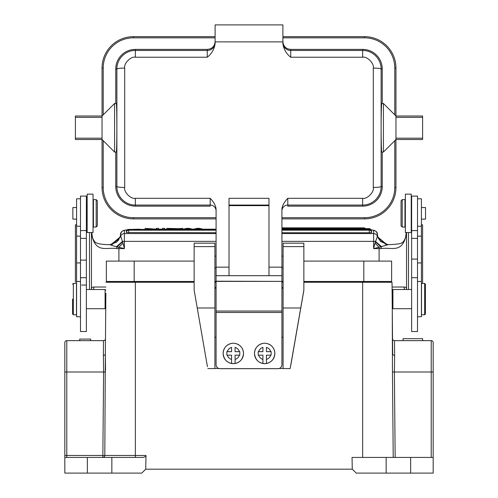 <?xml version="1.0" encoding="UTF-8"?>
<svg xmlns="http://www.w3.org/2000/svg" width="498" height="498" viewBox="0 0 498 498"><rect width="100%" height="100%" fill="white"/><g stroke="black" fill="none" stroke-linecap="round" stroke-linejoin="round"><path stroke-width="0.75" d="M194.139 282.26L135.356 282.26L135.356 455.483L145.989 455.483L145.733 469.178L352.267 469.178L352.049 457.425L433.179 457.425L433.179 473.1L386.155 473.1L386.155 457.425M411.628 289.512L392.91 289.512L392.125 290.29L392.125 293.235L392.032 282.26L303.861 282.26M283.094 282.26L281.918 282.26M216.082 282.26L214.906 282.26M66.782 340.651L66.782 455.465L64.821 455.465L64.821 457.425L64.821 342.605A1.961 1.961 0 0 1 66.782 340.651L103.516 340.651L103.379 355.634L105.339 354.626L105.875 293.235M105.545 370.232L105.339 354.626L104.804 455.483A1.961 1.936 -90 0 1 102.862 457.425L102.862 455.465L135.356 455.483L135.356 457.425M105.539 372.012L103.603 372L103.379 355.634M110.475 282.26L135.356 282.26L105.968 282.26L110.475 282.26L110.488 281.476M79.711 340.651L79.711 339.082L90.686 339.082L90.686 340.651M105.42 344.865L105.377 350.013M105.738 308.362L105.476 338.708A1.961 1.961 0 0 1 103.516 340.651A1.961 1.961 0 0 0 105.476 338.708L105.358 352.273M392.692 354.626L394.621 355.634L394.397 372L392.461 372.012L392.262 308.362M403.031 340.651L403.031 338.69L422.64 338.69L422.64 340.651M422.621 340.651L422.621 338.69M394.621 355.634L394.484 340.651L431.218 340.651A1.961 1.961 0 0 1 433.179 342.605L433.179 456.965M394.484 340.651A1.961 1.961 0 0 1 392.524 338.708A1.961 1.961 0 0 0 394.484 340.651A1.961 1.961 0 0 1 392.524 338.708M362.644 457.425L362.644 282.26L387.525 282.26L387.512 281.476L387.525 282.26L392.032 282.26L392.667 354.626M64.821 473.1L64.821 457.425L87.355 457.425L87.355 473.1L64.821 473.1M145.989 455.483C145.279 456.89 143.897 457.538 141.837 457.425L111.845 457.425L111.845 473.1L87.355 473.1M111.845 457.425L87.355 457.425M111.845 473.1L141.743 473.1L145.733 469.178M352.267 469.178L356.257 473.1L386.155 473.1M431.218 457.425L431.218 372L433.179 372L433.179 366.316M283.094 256.103L281.918 256.103M216.082 256.103L214.906 256.103M283.094 267.862L281.918 267.862M216.082 267.862L214.906 267.862M233.325 343.253A10.19 10.19 180 0 1 243.516 353.431A10.19 10.19 180 0 1 235.087 363.465L235.087 363.465A10.19 10.19 180 0 1 231.564 363.472L231.564 363.472A10.19 10.19 180 0 1 231.564 343.396A10.19 10.19 180 0 1 233.325 343.253M227.306 355.161L231.564 355.161L231.564 359.413A6.269 6.269 180 0 1 227.306 355.161L226.858 355.161L226.858 351.638L227.306 351.638A6.269 6.269 180 0 1 231.564 347.38L231.564 351.675L226.858 351.675M231.564 359.413L231.564 363.465L231.564 359.413M235.087 363.465L235.087 359.413L235.087 363.465M239.793 351.675L235.087 351.675L235.087 347.38A6.269 6.269 180 0 1 239.345 351.638L239.793 351.638L239.793 355.161L239.345 355.161A6.269 6.269 180 0 1 235.087 359.413L235.087 355.161L239.345 355.161M231.564 351.638L227.306 351.638M239.345 351.638L235.087 351.638M363.82 282.26L363.82 261.101L391.64 261.101L391.64 281.476L303.861 281.476M194.139 281.476L106.36 281.476L106.36 261.101L134.18 261.101L134.18 282.26M363.82 261.101L303.861 261.101M194.139 261.101L134.18 261.101M283.094 281.476L281.918 281.476M216.082 281.476L214.906 281.476M363.353 261.101L391.64 261.101M106.36 261.101L134.055 261.101M114.59 103.472L116.246 103.472C117.067 102.096 117.067 153.44 116.246 152.064L114.59 152.064L114.59 103.472L102.046 116.009L75.403 116.009L75.403 117.341L102.046 117.341L102.046 139.521L75.403 139.521L75.403 117.341M215.105 36.659L133.402 36.659A31.349 31.349 0 0 0 102.046 68.008L102.046 138.189L75.403 138.189M102.046 139.521L103.223 140.697L103.223 187.528L102.046 187.528L102.046 139.521L114.59 152.064M102.046 116.009L102.439 115.623M268.982 205.637L229.018 205.637M229.018 275.699L268.982 275.699L268.982 198.31L229.018 198.31L229.018 275.699L216.082 275.699L216.082 209.527C215.976 206.041 214.016 202.3 210.206 198.31L135.356 198.31C130.962 199.424 123.56 192.035 124.712 187.466L124.712 68.064C123.523 63.532 130.999 56.069 135.356 57.22L207.268 57.22C211.606 53.884 214.215 49.377 215.105 43.7L215.105 41.888L282.895 41.888L282.895 24.9L215.105 24.9L215.105 41.888M362.644 206.141L362.644 205.058L287.794 205.058L287.794 206.141L362.644 206.141A19.596 19.596 0 0 0 382.234 186.545L381.119 186.545C381.219 196.754 372.504 205.263 362.644 205.058L362.644 198.31L287.794 198.31C284.003 202.269 282.049 206.004 281.918 209.527L281.918 275.699L268.982 275.699M382.234 103.472L382.234 68.985A19.596 19.596 0 0 0 362.644 49.389L362.644 50.472C372.516 50.286 381.182 58.739 381.119 68.985L381.119 186.545C380.559 187.08 377.945 187.385 373.288 187.466C374.477 191.998 367.001 199.461 362.644 198.31M362.644 50.466L362.644 57.22C367.038 56.106 374.44 63.495 373.288 68.064L373.288 187.466M102.046 187.528A31.349 31.349 0 0 0 133.402 218.877L216.082 218.877M281.918 218.877L364.598 218.877A31.349 31.349 0 0 0 395.954 187.528L395.954 139.521L383.41 152.064L381.754 152.064C381.331 151.703 381.119 136.564 381.119 127.768C381.119 118.966 381.331 103.833 381.754 103.472L383.41 103.472L383.41 152.064M422.597 138.189L395.954 138.189L395.954 139.521L422.597 139.521L422.597 117.341L395.954 117.341L395.954 138.189L395.954 68.008A31.349 31.349 0 0 0 364.598 36.659L282.895 36.659M422.597 117.341L422.597 116.009L395.954 116.009L383.41 103.472M395.561 139.907L395.954 139.521L422.597 139.521M395.954 116.009L394.777 114.833L394.777 68.008L395.954 68.008M115.766 103.472L115.766 68.985A19.596 19.596 0 0 1 135.356 49.389L207.268 49.389C212.08 48.991 214.694 46.382 215.105 41.552M362.644 57.22L290.732 57.22C286.394 53.884 283.779 49.377 282.895 43.7L282.895 41.888M282.895 41.552C283.294 46.37 285.908 48.978 290.732 49.389L362.644 49.389M115.766 68.985L116.881 68.985C116.781 58.783 125.496 50.267 135.356 50.472L207.268 50.472A7.837 7.837 180 0 0 215.105 42.635M115.766 152.064L115.766 186.545A19.596 19.596 0 0 0 135.356 206.141L135.356 205.058C125.484 205.244 116.818 196.791 116.881 186.545C117.441 187.092 120.055 187.397 124.712 187.466M210.206 198.31L210.206 206.141L135.356 206.141M382.234 152.064L382.234 186.545M281.918 364.76A3.922 3.916 180 0 1 277.996 368.676L277.996 368.645A3.922 3.916 -0 0 0 281.918 364.723L281.918 364.76M220.004 368.645L220.004 368.676A3.922 3.916 180 0 1 216.082 364.76L216.082 364.723A3.922 3.916 -0 0 0 220.004 368.645L277.996 368.645M216.082 275.699L216.082 281.389L281.918 281.389L216.082 281.208M281.918 275.699L281.918 281.208M281.918 364.723L281.918 281.389M281.918 312.458L216.082 312.458L216.082 281.389M216.082 312.458L216.082 364.723M220.004 368.676L277.996 368.676M291.367 362.034L290.147 368.57L283.094 368.57L283.094 243.167L303.861 243.167L303.861 290.371L291.367 362.034M207.442 366.677L194.139 290.097L207.442 366.677M214.906 337.239L216.082 337.239M281.918 337.239L283.094 337.239M290.147 368.57L303.861 290.097M194.139 290.097L194.139 243.167L214.906 243.167L214.906 368.57L207.853 368.57M283.094 368.495L279.173 368.495M218.827 368.495L214.906 368.495M214.906 307.988L197.27 307.988M194.139 243.167L214.906 243.167M194.139 246.61L214.906 246.61M300.73 307.988L283.094 307.988M283.094 246.61L303.861 246.61M264.675 343.253A10.19 10.19 180 0 1 274.865 353.431A10.19 10.19 180 0 1 266.436 363.465L266.436 363.465A10.19 10.19 180 0 1 262.913 363.472L262.913 363.472A10.19 10.19 180 0 1 262.913 343.396A10.19 10.19 180 0 1 264.675 343.253M258.655 355.161L262.913 355.161L262.913 359.413A6.269 6.269 180 0 1 258.655 355.161L258.207 355.161L258.207 351.638L258.655 351.638A6.269 6.269 180 0 1 262.913 347.38L262.913 351.675L258.207 351.675M262.913 359.413L262.913 363.465L262.913 359.413M266.436 363.465L266.436 359.413L266.436 363.465M271.142 351.675L266.436 351.675L266.436 347.38A6.269 6.269 180 0 1 270.694 351.638L271.142 351.638L271.142 355.161L270.694 355.161A6.269 6.269 180 0 1 266.436 359.413L266.436 355.161L270.694 355.161M262.913 351.638L258.655 351.638M270.694 351.638L266.436 351.638M93.039 212.422L93.039 232.535L87.156 232.535L87.156 194.133L93.039 194.133L93.039 212.422M86.764 221.293L86.764 204.709L86.764 221.293M76.58 219.114L72.857 219.114L72.857 207.554L76.58 207.554M96.17 227.044L93.431 227.044L93.431 199.617L96.17 199.617L96.17 227.044L97.347 225.874L97.347 200.794L97.347 225.874M411.236 212.428L411.236 232.547L405.353 232.547L405.353 194.139L411.236 194.139L411.236 212.428M86.372 230.574L86.372 196.088L80.495 196.088L80.495 260.105L86.372 260.105L86.372 230.574L80.495 230.574M86.372 277.716L86.372 331.525L80.495 331.525L80.495 277.716L86.372 277.722L86.372 260.105M80.495 277.722L80.495 260.105M411.628 196.1L411.628 259.091L417.505 259.091L417.505 196.1L411.628 196.1M417.505 277.722L417.505 331.537L411.628 331.537L411.628 277.722L417.505 277.722L417.505 259.091M411.628 277.722L411.628 259.091M421.42 207.56L425.535 207.56L425.535 219.126L421.42 219.126M402.222 199.63L404.961 199.63L404.961 227.057L402.222 227.057L402.222 199.63L401.046 200.806L401.046 225.88L401.046 200.806M80.495 316.747L76.58 316.747L76.58 198.789L80.495 198.789M417.505 198.802L421.42 198.802L421.42 316.753L417.505 316.753M91.47 249.361L91.47 285.055M81.672 285.055L86.372 285.055M109.971 244.667L116.613 242.065L120.591 235.871L123.012 243.124L118.898 247.238L124.388 248.614L124.388 230.574A15.675 1.363 180 0 1 127.444 229.765M110.17 244.661L116.657 242.072L120.634 236.326A3.922 3.903 0 0 1 124.388 233.556L216.082 233.556M115.804 242.669L118.287 240.403L120.591 235.871M75.403 282.235L75.403 224.859L75.403 236.998L75.403 224.859L76.58 224.859M406.331 232.547L405.708 236.264M405.739 236.998C401.12 253.351 391.241 246.902 381.076 248.614L373.612 248.614L379.103 247.238L374.988 243.124L377.534 236.058L377.534 234.477A3.922 3.903 180 0 0 373.612 230.574L373.612 233.556L281.918 233.556M120.466 236.32L120.466 234.477A3.922 3.903 -0 0 1 124.388 230.574M377.534 236.313L377.534 234.477L376.345 231.607L374.645 230.524L370.991 229.771M388.004 244.667L380.509 241.281L377.409 235.871M379.103 261.101L379.103 247.238L388.216 244.667L385.807 244.418L377.266 236.675M386.853 244.593L377.291 236.6M387.811 244.661L380.534 241.455L377.378 236.326M369.304 232.74L371.657 232.535A2.353 2.353 0 0 0 369.304 230.188L369.304 232.74L281.918 232.74M216.082 229.404L128.696 229.404L128.696 230.188A2.353 2.353 0 0 0 126.343 232.535L216.082 232.74M371.539 231.813L371.657 231.751A2.353 2.353 0 0 0 369.304 229.404L281.918 229.404M128.696 229.404A2.353 2.353 0 0 0 126.343 231.751L126.461 231.813M162.46 228.364L162.46 229.404L164.707 229.391L164.707 228.364L162.46 228.364M201.646 229.385L197.563 228.694M198.335 229.404L198.335 228.514M201.634 229.391L203.937 229.391L199.43 228.364L197.14 228.364L193.043 229.267M197.569 229.404L197.569 228.694L194.338 229.404L191.63 229.404L187.883 228.507L184.372 229.404L182.112 229.404L186.769 228.364L188.935 228.364L193.056 229.267M187.883 228.507L187.883 229.404M175.097 229.279L172.109 228.787L177.867 228.787L175.091 229.279M178.514 228.675L182.766 228.364L176.248 229.391L173.827 229.391L166.886 228.364L178.514 228.675M166.886 229.404L166.886 228.364M182.766 228.364L182.766 229.242M156.372 228.364L156.372 229.167L145.155 228.364L145.155 229.404L147.308 229.391L147.308 228.582L158.526 229.391L158.526 228.364L156.372 228.364M377.366 236.332A3.922 3.903 180 0 0 373.612 233.556L373.612 248.614L374.988 243.124M381.076 248.614L381.101 246.908L375.299 241.791M381.686 246.796L375.392 241.362L281.918 241.362M406.275 232.547L405.696 236.257C405.789 238.218 402.901 242.931 402.203 242.532C401.606 243.659 396.943 244.369 388.228 244.667L385.813 244.431M406.53 232.547L406.53 289.512L406.53 232.547M392.075 287.016L403.996 287.016C405.714 286.997 406.561 287.72 406.53 289.176M91.47 289.176L91.47 232.535L91.47 289.176C91.439 287.72 92.286 286.997 94.004 287.016A3.922 3.554 90 0 1 93.188 289.512M75.403 247.133L75.403 236.998M120.466 236.058L120.466 234.477L121.661 231.601L123.411 230.499L127.525 229.715M123 243.074L124.388 248.614L116.924 248.614C107.095 246.902 96.786 253.401 92.261 236.998L91.669 232.535M92.261 236.998L92.304 236.257C92.391 237.832 93.201 239.65 94.738 241.717C95.236 242.744 98.753 244.611 109.772 244.667L116.32 246.803L122.608 241.362L216.082 241.362M116.32 246.803L116.899 246.908L122.707 241.791M116.924 248.614L116.899 246.908L118.898 247.238L118.898 261.101M89.509 289.512L89.509 232.535M75.403 224.803L76.58 224.803L75.403 224.859M110.986 244.611L120.697 236.6M112.206 244.431L109.772 244.667L112.206 244.431L120.734 236.675M422.597 236.998L422.597 224.803L421.638 224.803M422.597 283.437L422.597 224.859L421.42 224.859M408.491 232.547L408.491 289.512M87.156 224.803L86.372 224.803M411.628 224.803L411.236 224.803M406.53 249.361L406.53 285.055M424.651 283.437L424.651 314.786L421.52 314.786L421.52 283.437L424.651 283.437L425.435 284.221L425.435 314.001L425.435 284.221M73.349 314.786L73.349 283.437L76.48 283.437L76.48 314.786L73.349 314.786L72.565 314.001L72.565 299.111M64.821 372L103.603 372L102.862 455.465L66.782 455.465L66.782 457.425M395.151 457.425L394.397 372L431.218 372L431.218 340.651M410.645 473.1L410.645 457.425M392.461 372.012L393.215 457.425M393.196 455.483L393.084 442.728M243.516 353.462C242.775 359.724 239.438 363.117 233.512 363.646C227.381 363.279 223.919 359.886 223.135 353.462A10.19 10.19 -0 0 0 233.512 363.646A10.19 10.19 -0 0 0 243.516 353.462L243.516 353.431C243.13 348.052 240.316 344.709 235.087 343.396M268.982 205.058L229.018 205.058M229.018 267.158L216.082 267.158M382.234 68.985L381.119 68.985C380.559 68.438 377.945 68.133 373.288 68.064M290.732 57.22L290.732 50.472L362.644 50.472M281.918 217.701L364.598 217.701L364.598 218.877M394.777 68.008A30.173 30.173 0 0 0 364.598 37.829L282.895 37.829M364.598 37.829L364.598 36.659M364.598 217.701A30.173 30.173 0 0 0 394.777 187.528L394.777 140.697M394.777 187.528L395.954 187.528M215.105 37.829L133.402 37.829L133.402 36.659M133.402 37.829A30.173 30.173 0 0 0 103.223 68.008L102.046 68.008M207.268 49.389L207.268 57.22M135.356 49.389L135.356 57.22M290.732 49.389L290.732 50.472A7.837 7.837 -0 0 1 282.895 42.635M115.766 186.545L116.881 186.545L116.881 68.985C117.441 68.45 120.055 68.145 124.712 68.064M216.082 210.934A5.876 5.876 180 0 0 210.206 205.058L135.356 205.058L135.356 198.31M287.794 198.31L287.794 205.058A5.876 5.876 0 0 0 281.918 210.934M281.918 267.158L268.982 267.158M103.223 187.528A30.173 30.173 0 0 0 133.402 217.701L133.402 218.877M133.402 217.701L216.082 217.701M103.223 68.008L103.223 114.833M216.082 311.038L281.918 311.038M214.906 287.614L216.082 287.614L214.906 287.614M281.918 287.614L283.094 287.614L281.918 287.614M214.906 288.161L216.082 288.161M281.918 288.161L283.094 288.161M274.865 353.462C274.124 359.724 270.788 363.117 264.861 363.646C258.73 363.279 255.269 359.886 254.484 353.462A10.19 10.19 -0 0 0 264.861 363.646A10.19 10.19 -0 0 0 274.865 353.462L274.865 353.431C274.479 348.052 271.665 344.709 266.436 343.396M86.372 238.368L80.495 238.368M411.628 238.38L417.505 238.38M80.495 262.932L76.58 262.932M76.58 236.152L80.495 236.152M421.42 262.944L417.505 262.944M417.505 236.164L421.42 236.164M132.026 229.404A15.675 1.363 180 0 1 140.062 229.211L131.64 229.404M158.526 229.211L162.46 229.211L158.526 229.192M164.707 229.211L166.886 229.211L164.707 229.192M192.794 229.211L193.261 229.211M203.14 229.211L215.709 229.211M371.016 229.821A15.675 1.363 180 0 1 373.612 230.574M216.082 230.188L128.696 230.188L128.696 232.74M281.918 230.188L369.304 230.188L369.304 229.404M371.253 230.437A2.353 2.353 0 0 0 368.962 228.613L368.962 229.404M365.488 228.613A2.353 2.353 0 0 0 363.733 227.829L363.733 228.613M187.03 228.731L187.03 229.404M403.996 287.016A3.922 3.554 90 0 0 404.812 289.512M94.004 287.016L105.925 287.016M392.91 289.512L392.91 308.71L392.125 307.926M86.372 308.71L105.09 308.71L105.09 289.512L105.875 290.29M223.135 353.462L223.135 353.431C223.521 348.052 226.335 344.709 231.564 343.396M303.861 243.167L283.094 243.167M254.484 353.462L254.484 353.431C254.87 348.052 257.684 344.709 262.913 343.396M93.039 203.925L93.431 203.925M86.764 204.709L87.156 204.317M86.372 219.114L86.764 219.114M86.372 207.554L86.764 207.554M86.764 221.952L87.156 222.345M93.039 222.737L93.431 222.737M97.347 200.794L96.17 199.617M411.628 230.586L417.505 230.586M405.353 222.749L404.961 222.749M411.628 221.965L411.236 222.357M411.628 204.722L411.236 204.329M405.353 203.937L404.961 203.937M401.046 225.88L402.222 227.057M76.58 281.476L80.495 281.476M76.58 226.223L80.495 226.223M417.505 281.488L421.42 281.488M417.505 226.235L421.42 226.235M192.726 229.192L193.324 229.192M203.078 229.192L215.715 229.192M381.045 241.779L378.337 238.293L377.534 236.064M368.962 228.613L281.918 228.613M363.733 227.829L281.918 227.829M216.082 228.626A2.353 2.353 0 0 0 215.628 229.404M92.304 236.257L91.725 232.535M411.628 308.71L392.91 308.71M424.651 314.786L425.435 314.001M86.372 289.512L105.09 289.512M73.349 283.437L72.565 284.221M105.09 308.71L105.875 307.926"/></g></svg>
